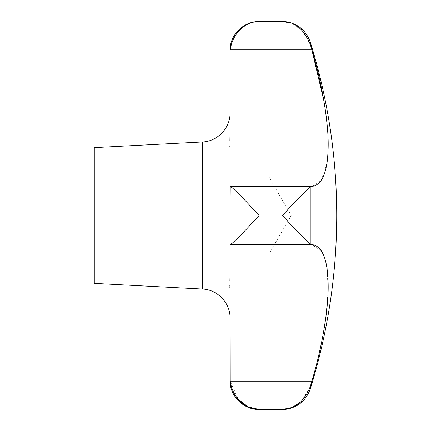 <?xml version="1.0" encoding="UTF-8"?>
<svg xmlns="http://www.w3.org/2000/svg" width="431" height="431" viewBox="0 0 431 431"><rect width="100%" height="100%" fill="white"/><g stroke="black" fill="none" stroke-linecap="round" stroke-linejoin="round"><path stroke-width="0.32" stroke-dasharray="2.15 1.62" d="M229.863 146.847L230.046 215.5L230.24 186.418C232.977 187.415 247.362 202.613 259.139 215.5C247.362 228.387 232.977 243.585 230.24 244.582L230.046 272.726M301.388 401.374L310.239 386.693L311.872 381.176L230.24 381.176L238.268 399.305M311.958 380.891L318.531 356.243M321.429 343.195L323.848 330.399M325.755 318.03L328.12 290.446L327.118 268.664M325.755 261.569L323.837 255.588M321.418 250.917L311.872 244.582L310.239 243.892C303.882 238.402 294.626 228.936 282.472 215.5C294.626 202.064 303.882 192.598 310.239 187.108L310.239 243.892M94.281 283.382L94.281 147.617M268.836 215.5L268.836 254.29L268.836 215.5M229.863 287.418L230.24 381.176M229.901 281.071L229.858 285.424M229.858 286.028L229.858 286.631M230.046 244.722L230.046 254.29M311.57 48.795L310.239 44.307L302.185 30.429L290.898 23.015M311.855 186.418L321.504 179.948L327.118 162.336M230.046 53.185L230.046 130.334M229.901 140.431L229.858 146.211M230.046 158.274L230.046 186.278M327.921 154.196L328.185 145.29M327.921 135.496L327.118 124.634M325.755 112.97L323.848 100.601M230.046 53.25L230.046 50.642M230.046 380.357L230.046 377.75M94.281 215.5L94.281 176.71L94.281 215.5M310.239 389.037L310.239 386.693M202.478 289.05L202.478 141.95M230.24 244.582L311.872 244.582M230.24 49.824L311.872 49.824M230.24 186.418L311.872 186.418M310.239 44.307L310.239 41.963M94.281 176.71L268.836 176.71L291.232 215.5L268.836 254.29L94.281 254.29"/><path stroke-width="0.65" d="M310.239 243.892L310.239 187.108L311.872 186.418L310.239 187.108C303.882 192.598 294.626 202.064 282.472 215.5C294.626 228.936 303.882 238.402 310.239 243.892L311.872 244.582C322.544 245.939 327.98 259.855 328.185 286.313C328.325 310.492 321.876 347.952 311.872 381.176L310.239 386.693C303.882 401.983 294.626 409.569 282.472 409.45L292.277 407.457L301.388 401.374M238.268 399.305L248.202 406.956L259.139 409.45C247.362 409.703 232.977 399.806 230.24 381.176L311.872 381.176L311.958 380.891M318.531 356.243L321.429 343.195M323.848 330.399L325.755 318.03M327.118 268.664L325.755 261.569M323.837 255.588L321.418 250.917M230.24 381.176L230.046 244.722L311.845 244.576M202.478 289.05L202.478 141.95L94.281 147.617L94.281 283.382L202.478 289.05C217.466 289.481 230.402 303.112 230.046 318.105M230.046 254.29L230.046 244.722M230.046 272.726L229.901 281.071M229.858 285.424L229.858 286.028M229.858 286.631L229.863 287.418M230.24 244.582C232.977 243.585 247.362 228.387 259.139 215.5C247.362 202.613 232.977 187.415 230.24 186.418L230.046 215.5L230.046 130.41M310.239 386.693L310.239 389.037C305.423 401.886 296.167 408.69 282.472 409.45L259.139 409.45C243.596 409.849 229.648 395.906 230.046 380.357L230.046 377.852M290.898 23.015L282.472 21.55C294.626 21.431 303.882 29.017 310.239 44.307L311.57 48.795M310.239 389.037A581.85 581.85 0 0 0 310.239 41.963C305.423 29.114 296.167 22.31 282.472 21.55L259.139 21.55C247.362 21.297 232.977 31.194 230.24 49.824C232.977 31.194 247.362 21.297 259.139 21.55C243.596 21.151 229.648 35.094 230.046 50.642L230.046 130.334M230.046 130.442L229.901 140.431M229.858 146.211L229.863 146.847M327.118 162.336L327.921 154.196M328.185 145.29L327.921 135.496M327.118 124.634L325.755 112.97M323.848 100.601L311.872 49.824C322.011 83.452 328.519 121.628 328.185 145.893C327.819 171.565 322.383 185.077 311.872 186.418L230.24 186.418M230.046 186.278L230.046 158.274M230.24 49.824L311.872 49.824M310.239 41.963L310.239 44.307M202.478 141.95C217.466 141.519 230.402 127.888 230.046 112.895"/></g></svg>
